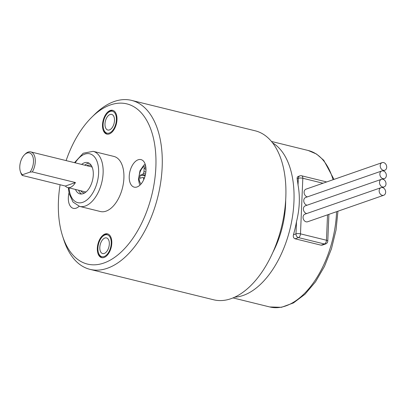 <?xml version="1.0" encoding="UTF-8"?>
<svg xmlns="http://www.w3.org/2000/svg" width="407" height="407" viewBox="0 0 407 407"><rect width="100%" height="100%" fill="white"/><g stroke="black" fill="none" stroke-linecap="round" stroke-linejoin="round"><path stroke-width="0.61" d="M60.099 184.747A82.499 46.001 -76.2 0 0 62.546 235.938A82.499 46.001 -76.2 0 0 115.674 256.619A82.499 46.001 -76.2 0 0 155.866 167.012A82.499 46.001 -76.2 0 0 91.758 117.247A82.499 46.001 -76.2 0 0 66.117 160.602M79.126 206.273A14.179 7.906 103.8 0 1 73.321 208.348A14.179 7.906 103.8 0 1 68.34 197.497A14.179 7.906 103.8 0 1 68.987 192.893M129.228 176.292A14.179 7.906 103.8 0 1 140.99 159.605A14.179 7.906 103.8 0 1 145.279 175.264A14.179 7.906 103.8 0 1 134.213 187.144A14.179 7.906 103.8 0 1 129.228 176.292M79.599 206.4L100.376 211.513A28.358 15.812 -76.2 0 0 123.901 178.144A28.358 15.812 -76.2 0 0 113.935 156.441L93.152 151.328A28.358 15.812 103.8 0 1 103.119 173.031A28.358 15.812 103.8 0 1 79.599 206.4L73.036 202.065L69.17 193.722L68.33 187.698M102.513 124.73A12.246 6.827 103.8 0 1 112.673 110.322A12.246 6.827 103.8 0 1 116.377 123.845A12.246 6.827 103.8 0 1 106.817 134.101A12.246 6.827 103.8 0 1 102.513 124.73M97.334 248.26A12.246 6.827 103.8 0 1 107.494 233.852A12.246 6.827 103.8 0 1 111.798 243.223A12.246 6.827 103.8 0 1 101.638 257.631A12.246 6.827 103.8 0 1 97.334 248.26M91.758 117.247L94.551 114.494A87.006 48.514 103.8 0 1 131.583 100.387A87.006 48.514 103.8 0 1 162.169 166.982A87.006 48.514 103.8 0 1 89.998 269.358A87.006 48.514 103.8 0 1 63.746 239.672L62.546 235.938M131.583 100.387L255.23 130.815A87.006 48.514 103.8 0 1 285.811 197.41A87.006 48.514 103.8 0 1 213.644 299.786L89.998 269.358M102.035 257.707A12.246 6.827 103.8 0 1 98.723 253.647L98.469 252.844A11.279 6.288 -76.2 0 0 105.734 255.672A11.279 6.288 -76.2 0 0 111.228 243.422A11.279 6.288 -76.2 0 0 102.462 236.62A11.279 6.288 -76.2 0 0 98.469 252.844M102.462 236.62L103.063 236.029A12.246 6.827 103.8 0 1 107.88 233.964M107.641 113.09A11.279 6.288 -76.2 0 0 103.083 124.532A11.279 6.288 -76.2 0 0 103.648 129.319A11.279 6.288 -76.2 0 0 112.256 130.912A11.279 6.288 -76.2 0 0 116.005 115.674A11.279 6.288 -76.2 0 0 107.641 113.09L108.237 112.5A12.246 6.827 103.8 0 1 113.054 110.439M107.214 134.178A12.246 6.827 103.8 0 1 103.902 130.118L103.648 129.319M81.624 164.418A16.112 8.985 103.8 0 1 87.627 162.576A16.112 8.985 103.8 0 1 92.501 180.372A16.112 8.985 103.8 0 1 79.925 193.869A16.112 8.985 103.8 0 1 75.463 189.453M84.742 165.186A16.112 8.985 103.8 0 1 89.123 163.212M81.548 194.002A16.112 8.985 103.8 0 1 78.582 190.217M22.456 174.74L30.032 172.105A11.6 6.466 -76.2 0 0 32.901 156.848A11.6 6.466 -76.2 0 0 24.466 154.777A11.6 6.466 -76.2 0 0 20.36 171.464A11.6 6.466 -76.2 0 0 22.456 174.74L22.248 175.432A12.892 7.189 103.8 0 1 20.701 172.532L20.36 171.464M22.248 175.432L65.369 186.045A12.892 7.189 -76.2 0 0 67.71 187.546A12.892 7.189 -76.2 0 0 75.437 182.54L32.316 171.927L30.032 172.105M65.369 186.045L75.437 182.54M24.466 154.777L25.265 153.988A12.892 7.189 103.8 0 1 30.749 151.897A12.892 7.189 103.8 0 1 32.316 171.927M67.71 187.546L84.854 191.763A12.892 7.189 -76.2 0 0 86.121 191.87M92.186 167.221A12.892 7.189 -76.2 0 0 91.015 166.728L30.749 151.897M84.742 192.882A14.179 7.906 103.8 0 1 80.617 190.72M86.777 165.685A14.179 7.906 103.8 0 1 91.438 165.685M109.325 244.083A8.059 4.492 -76.2 0 0 106.492 237.917A8.059 4.492 -76.2 0 0 100.203 244.668A8.059 4.492 -76.2 0 0 102.64 253.561A8.059 4.492 -76.2 0 0 109.325 244.083M104.986 123.87A8.059 4.492 -76.2 0 0 107.819 130.037A8.059 4.492 -76.2 0 0 114.108 123.285A8.059 4.492 -76.2 0 0 111.671 114.392A8.059 4.492 -76.2 0 0 104.986 123.87M145.976 168.727L145.93 171.189M145.94 169.521L144.134 167.908A8.059 4.492 -76.2 0 1 145.859 167.252M145.848 172.044L143.981 171.612L144.134 167.908M143.981 171.612L143.529 173.443L142.455 174.425L140.171 175.219L145.126 175.855M145.548 174.018L143.529 173.443M145.258 175.331L142.455 174.425M144.49 177.854L142.328 177.513L140.044 178.307A8.059 4.492 103.8 0 1 140.171 175.219M144.46 177.94L142.328 177.513M143.88 179.375L143.345 177.762M143.656 179.329L143.63 179.909M285.673 200.096A66.382 37.017 103.8 0 1 285.582 204.594A66.382 37.017 103.8 0 1 272.761 252.549M382.244 195.319A4.029 3.144 -109.2 0 1 379.212 191.58A4.029 3.144 -109.2 0 1 381.079 187.652A4.029 3.144 -109.2 0 1 382.57 187.596A4.029 3.144 -109.2 0 1 385.602 191.336A4.029 3.144 -109.2 0 1 383.73 195.263A4.029 3.144 -109.2 0 1 382.244 195.319M381.079 187.652L304.97 214.158A4.029 3.144 70.8 0 0 303.327 218.997A4.029 3.144 70.8 0 0 307.621 221.764L383.73 195.263M382.595 186.981A4.029 3.144 -109.2 0 1 379.558 183.242A4.029 3.144 -109.2 0 1 381.43 179.314A4.029 3.144 -109.2 0 1 382.916 179.258A4.029 3.144 -109.2 0 1 385.953 182.997A4.029 3.144 -109.2 0 1 384.081 186.925A4.029 3.144 -109.2 0 1 382.595 186.981M381.43 179.314L305.321 205.82A4.029 3.144 70.8 0 0 303.474 209.91A4.029 3.144 70.8 0 0 306.751 213.538M382.941 178.642A4.029 3.144 -109.2 0 1 379.909 174.903A4.029 3.144 -109.2 0 1 381.781 170.976A4.029 3.144 -109.2 0 1 383.267 170.92A4.029 3.144 -109.2 0 1 386.299 174.659A4.029 3.144 -109.2 0 1 384.432 178.587A4.029 3.144 -109.2 0 1 382.941 178.642M381.781 170.976L305.667 197.481A4.029 3.144 70.8 0 0 303.826 201.572A4.029 3.144 70.8 0 0 307.102 205.199M383.292 170.304A4.029 3.144 -109.2 0 1 380.26 166.565A4.029 3.144 -109.2 0 1 382.127 162.637A4.029 3.144 -109.2 0 1 383.618 162.581A4.029 3.144 -109.2 0 1 386.65 166.321A4.029 3.144 -109.2 0 1 384.778 170.248A4.029 3.144 -109.2 0 1 383.292 170.304M382.127 162.637L306.018 189.143A4.029 3.144 70.8 0 0 304.177 193.233A4.029 3.144 70.8 0 0 307.453 196.861M298.01 176.526L297.273 177.177L297.11 178.704A80.561 44.923 103.8 0 1 298.036 184.966C300.188 196.734 299.674 208.954 296.5 221.632A80.561 44.923 103.8 0 1 293.462 234.753C292.989 236.767 293.518 238.11 295.06 238.787L321.031 245.177L322.375 245.08M328.637 220.584L328.881 214.362M272.644 142.898A80.561 44.923 103.8 0 1 293.956 201.674A80.561 44.923 103.8 0 1 234.676 297.166M69.012 187.866A25.137 14.016 -76.2 0 0 84.188 201.709A25.137 14.016 -76.2 0 0 98.621 173.056A25.137 14.016 -76.2 0 0 91.051 154.248A25.137 14.016 -76.2 0 0 75.173 162.831M145.614 165.746A9.666 5.393 -76.2 0 0 139.535 173.85A9.666 5.393 -76.2 0 0 141.158 183.852M337.932 211.213L336.029 230.036L331.456 248.799L324.476 266.412L315.486 281.868L304.96 294.276L293.437 302.945L281.466 307.31L269.734 306.954A80.561 44.923 -76.2 0 0 336.574 211.686M333.079 179.721A80.561 44.923 -76.2 0 0 308.236 150.498L271.484 141.453M298.036 184.966L298.316 178.286A3.22 0.911 2.4 0 1 302.818 178.261A3.22 1.796 -76.2 0 0 301.684 175.799A3.22 3.22 0 0 0 299.857 175.88L298.163 176.47M297.11 178.704L298.316 178.286A3.22 2.513 -109.2 0 1 299.857 175.88M321.031 245.177L324.43 243.991A3.22 1.796 -76.2 0 0 326.465 240.242A3.22 0.911 2.4 0 1 327.783 241.041A3.22 3.22 0 0 1 325.62 243.951A3.22 2.513 -109.2 0 1 324.43 243.991L298.458 237.602A3.22 2.513 -109.2 0 1 295.986 233.872L296.5 221.632M293.462 234.753L295.986 233.872A3.22 0.911 2.4 0 1 300.488 233.852L326.465 240.242L327.528 214.835M323 183.231L302.818 178.261L300.488 233.852A3.22 1.796 -76.2 0 1 298.458 237.602L295.06 238.787M74.491 162.663L83.181 153.246L93.152 151.328M140.049 185.032L139.316 183.537L138.456 179.451L139.957 170.808L143.829 165.176L145.182 164.184M333.989 179.401L323.753 160.277L316.544 154.06L308.236 150.498M382.3 187.546L384.081 186.925M382.646 179.207L384.432 178.587M382.997 170.869L384.778 170.248M301.684 175.799L326.684 181.949M328.729 218.371L327.783 241.041M325.62 243.951L322.481 245.039M269.734 306.954L232.977 297.909"/></g></svg>
